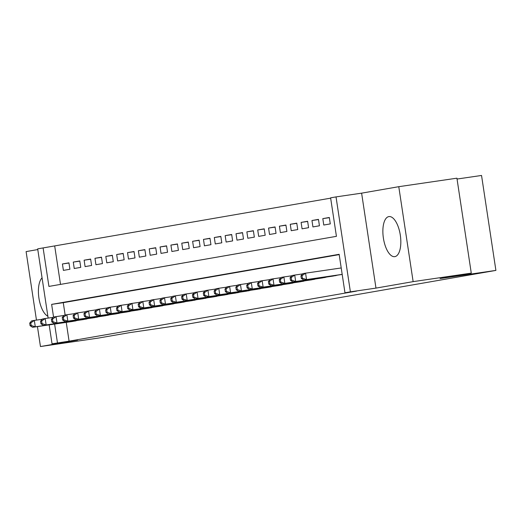 <?xml version="1.0" encoding="UTF-8"?>
<svg xmlns="http://www.w3.org/2000/svg" width="522" height="522" viewBox="0 0 522 522"><rect width="100%" height="100%" fill="white"/><g stroke="black" fill="none" stroke-linecap="round" stroke-linejoin="round"><path stroke-width="0.78" d="M388.825 216.597A20.247 8.587 -98.3 0 0 383.37 237.973A20.247 8.587 -98.3 0 0 394.782 256.648A20.247 8.587 -98.3 0 0 394.88 256.628A20.247 8.587 -98.3 0 0 400.328 235.259A20.247 8.587 -98.3 0 0 388.923 216.584A20.247 8.587 -98.3 0 0 388.825 216.597M42.06 277.861A20.247 8.587 -98.3 0 0 38.922 298.088A20.247 8.587 -98.3 0 0 47.861 316.215M48.148 318.087L37.675 248.863L43.104 247.924L48.924 286.415L336.429 236.335L330.609 197.845L336.031 196.898L350.392 291.844L344.97 292.79L339.15 254.299L51.639 304.378L53.557 317.063M361.615 193.16L375.977 288.105L413.137 281.632L471.275 273.13L456.92 178.185L398.775 186.687L361.615 193.16L336.031 196.898M457.044 179.039L481.538 175.457L495.9 270.403L185.61 324.449L129.795 332.612L98.599 338.041L40.462 346.543L77.621 340.07L52.037 343.815L49.172 324.873M37.78 249.562L26.1 251.597L36.462 320.103M330.654 198.158L43.104 247.924M413.137 281.632L398.775 186.687M37.44 326.589L40.462 346.543M331.535 276.308L338.028 275.055M320.684 278.2L327.177 276.947M309.833 280.086L316.325 278.833M298.989 281.978L305.474 280.725M288.137 283.864L294.63 282.611M277.286 285.756L283.779 284.503M266.435 287.648L272.928 286.395M255.591 289.534L262.083 288.281M244.74 291.426L251.232 290.173M233.889 293.318L240.381 292.066M223.038 295.204L229.53 293.951M212.193 297.096L218.685 295.843M201.342 298.982L207.834 297.729M190.491 300.874L196.983 299.621M179.646 302.767L186.132 301.514M168.795 304.652L175.288 303.399M157.944 306.544L164.437 305.292M147.093 308.43L153.585 307.177M136.249 310.322L142.734 309.07M125.397 312.215L131.89 310.962M114.546 314.1L121.039 312.848M103.695 315.993L110.188 314.74M92.851 317.885L99.343 316.632M82 319.771L88.492 318.518M68.963 263.016L62.425 263.975L68.937 262.84L69.902 269.254L63.397 270.389L62.425 263.975M79.814 261.13L73.276 262.083L79.788 260.954L80.753 267.368L74.248 268.504L73.276 262.083M90.658 259.238L84.127 260.197L90.632 259.062L91.604 265.476L85.093 266.611L84.127 260.197M101.509 257.353L94.971 258.305L101.483 257.17L102.456 263.59L95.944 264.719L94.971 258.305M112.36 255.46L105.822 256.413L112.334 255.284L113.3 261.698L106.795 262.834L105.822 256.413M123.212 253.568L116.674 254.527L123.179 253.392L124.151 259.806L117.639 260.941L116.674 254.527M134.056 251.682L127.525 252.635L134.03 251.5L135.002 257.92L128.49 259.049L127.525 252.635M144.907 249.79L138.369 250.749L144.881 249.614L145.853 256.028L139.341 257.163L138.369 250.749M155.758 247.904L149.22 248.857L155.732 247.722L156.698 254.136L150.192 255.271L149.22 248.857M166.609 246.012L160.071 246.965L166.577 245.836L167.549 252.25L161.037 253.385L160.071 246.965M177.454 244.12L170.916 245.079L177.428 243.944L178.4 250.358L171.888 251.493L170.916 245.079M188.305 242.234L181.767 243.187L188.279 242.051L189.251 248.472L182.739 249.601L181.767 243.187M199.156 240.342L192.618 241.301L199.13 240.166L200.096 246.58L193.59 247.715L192.618 241.301M210.001 238.45L203.469 239.409L209.975 238.273L210.947 244.688L204.435 245.823L203.469 239.409M220.852 236.564L214.314 237.517L220.826 236.388L221.798 242.802L215.286 243.937L214.314 237.517M231.703 234.672L225.165 235.631L231.677 234.495L232.642 240.91L226.137 242.045L225.165 235.631M242.554 232.786L236.016 233.739L242.528 232.603L243.493 239.024L236.988 240.153L236.016 233.739M253.398 230.894L246.867 231.846L253.372 230.717L254.344 237.132L247.833 238.267L246.867 231.846M264.249 229.001L257.711 229.961L264.223 228.825L265.196 235.239L258.684 236.375L257.711 229.961M275.101 227.116L268.562 228.068L275.074 226.933L276.04 233.354L269.535 234.482L268.562 228.068M285.952 225.223L279.414 226.183L285.919 225.047L286.891 231.461L280.386 232.597L279.414 226.183M296.796 223.338L290.265 224.29L296.77 223.155L297.742 229.569L291.23 230.704L290.265 224.29M307.647 221.445L301.109 222.398L307.621 221.269L308.593 227.683L302.081 228.819L301.109 222.398M318.498 219.553L311.96 220.512L318.472 219.377L319.438 225.791L312.932 226.926L311.96 220.512M329.349 217.667L322.811 218.62L329.317 217.485L330.289 223.905L323.777 225.034L322.811 218.62M54.732 246.221L60.506 284.399M66.248 322.381L69.087 341.166L356.598 291.093L344.97 292.79M339.196 254.612L63.266 302.675L65.139 315.047M71.149 321.663L77.641 320.41M375.977 288.105L350.392 291.844M69.087 341.166L52.037 343.815M471.275 273.13L440.085 278.565L495.9 270.403M54.621 324.077L57.459 342.869M63.266 302.675L51.639 304.378M29.702 323.111L30.087 325.676L31.176 325.487L30.785 322.922L29.702 323.111L31.62 320.886L34.335 320.41L35.3 326.824L75.768 320.913M31.176 325.487L35.3 326.824L32.592 327.301L73.054 321.382M30.785 322.922L34.335 320.41L42.243 319.255M30.087 325.676L32.592 327.301M40.553 321.219L40.938 323.784L42.021 323.594L41.636 321.03L40.553 321.219L42.471 318.994L45.179 318.524L46.151 324.938L86.619 319.02M42.021 323.594L46.151 324.938L43.437 325.408L83.905 319.49M41.636 321.03L45.179 318.524L53.094 317.363M40.938 323.784L43.437 325.408M51.397 319.327L51.789 321.898L52.872 321.709L52.487 319.138L51.397 319.327L53.316 317.102L56.03 316.632L57.002 323.046L97.47 317.128M52.872 321.709L57.002 323.046L54.288 323.523L94.756 317.604M52.487 319.138L56.03 316.632L63.945 315.477M51.789 321.898L54.288 323.523M62.248 317.441L62.64 320.006L63.723 319.816L63.332 317.252L62.248 317.441L64.167 315.216L66.881 314.74L67.847 321.16L108.315 315.242M63.723 319.816L67.847 321.16L65.139 321.63L105.607 315.712M63.332 317.252L66.881 314.74L74.79 313.585M62.64 320.006L65.139 321.63M73.1 315.549L73.485 318.113L74.574 317.924L74.183 315.36L73.1 315.549L75.018 313.324L77.732 312.854L78.698 319.268L119.166 313.35M74.574 317.924L78.698 319.268L75.99 319.738L116.452 313.826M74.183 315.36L77.732 312.854L85.641 311.693M73.485 318.113L75.99 319.738M83.951 313.663L84.336 316.228L85.419 316.038L85.034 313.474L83.951 313.663L85.869 311.438L88.577 310.962L89.549 317.376L130.017 311.464M85.419 316.038L89.549 317.376L86.835 317.852L127.303 311.934M85.034 313.474L88.577 310.962L96.492 309.807M84.336 316.228L86.835 317.852M94.795 311.771L95.187 314.335L96.27 314.146L95.885 311.582L94.795 311.771L96.714 309.546L99.428 309.076L100.4 315.49L140.862 309.572M96.27 314.146L100.4 315.49L97.686 315.96L138.154 310.042M95.885 311.582L99.428 309.076L107.343 307.915M95.187 314.335L97.686 315.96M105.646 309.879L106.031 312.45L107.121 312.26L106.729 309.69L105.646 309.879L107.565 307.654L110.279 307.184L111.245 313.598L151.713 307.68M107.121 312.26L111.245 313.598L108.537 314.074L148.998 308.156M106.729 309.69L110.279 307.184L118.187 306.029M106.031 312.45L108.537 314.074M116.497 307.993L116.882 310.557L117.965 310.368L117.58 307.804L116.497 307.993L118.416 305.768L121.124 305.292L122.096 311.712L162.564 305.794M117.965 310.368L122.096 311.712L119.381 312.182L159.849 306.264M117.58 307.804L121.124 305.292L129.038 304.137M116.882 310.557L119.381 312.182M127.342 306.101L127.733 308.665L128.817 308.476L128.432 305.912L127.342 306.101L129.26 303.876L131.975 303.406L132.947 309.82L173.415 303.902M128.817 308.476L132.947 309.82L130.232 310.29L170.701 304.372M128.432 305.912L131.975 303.406L139.889 302.245M127.733 308.665L130.232 310.29M138.193 304.209L138.584 306.779L139.668 306.59L139.276 304.026L138.193 304.209L140.111 301.99L142.826 301.514L143.798 307.928L184.259 302.01M139.668 306.59L143.798 307.928L141.084 308.404L181.552 302.486M139.276 304.026L142.826 301.514L150.741 300.359M138.584 306.779L141.084 308.404M149.044 302.323L149.429 304.887L150.519 304.698L150.127 302.134L149.044 302.323L150.962 300.098L153.677 299.621L154.642 306.042L195.111 300.124M150.519 304.698L154.642 306.042L151.935 306.512L192.396 300.594M150.127 302.134L153.677 299.621L161.585 298.467M149.429 304.887L151.935 306.512M159.895 300.431L160.28 303.001L161.363 302.812L160.978 300.241L159.895 300.431L161.813 298.206L164.521 297.736L165.494 304.15L205.962 298.232M161.363 302.812L165.494 304.15L162.779 304.62L203.247 298.708M160.978 300.241L164.521 297.736L172.436 296.581M160.28 303.001L162.779 304.62M170.74 298.545L171.131 301.109L172.214 300.92L171.829 298.356L170.74 298.545L172.658 296.32L175.372 295.843L176.345 302.258L216.813 296.346M172.214 300.92L176.345 302.258L173.63 302.734L214.098 296.816M171.829 298.356L175.372 295.843L183.287 294.689M171.131 301.109L173.63 302.734M181.591 296.653L181.982 299.217L183.065 299.028L182.674 296.463L181.591 296.653L183.509 294.428L186.223 293.958L187.196 300.372L227.657 294.454M183.065 299.028L187.196 300.372L184.481 300.842L224.949 294.923M182.674 296.463L186.223 293.958L194.132 292.796M181.982 299.217L184.481 300.842M192.442 294.76L192.827 297.331L193.916 297.142L193.525 294.571L192.442 294.76L194.36 292.535L197.075 292.066L198.04 298.48L238.508 292.561M193.916 297.142L198.04 298.48L195.332 298.956L235.794 293.038M193.525 294.571L197.075 292.066L204.983 290.911M192.827 297.331L195.332 298.956M203.293 292.875L203.678 295.439L204.761 295.25L204.376 292.685L203.293 292.875L205.211 290.65L207.919 290.173L208.891 296.594L249.359 290.676M204.761 295.25L208.891 296.594L206.177 297.064L246.645 291.145M204.376 292.685L207.919 290.173L215.834 289.018M203.678 295.439L206.177 297.064M214.137 290.982L214.529 293.547L215.612 293.364L215.227 290.793L214.137 290.982L216.056 288.757L218.77 288.288L219.742 294.702L260.21 288.783M215.612 293.364L219.742 294.702L217.028 295.171L257.496 289.26M215.227 290.793L218.77 288.288L226.685 287.126M214.529 293.547L217.028 295.171M224.989 289.097L225.38 291.661L226.463 291.472L226.072 288.907L224.989 289.097L226.907 286.872L229.621 286.395L230.587 292.809L271.055 286.898M226.463 291.472L230.587 292.809L227.879 293.286L268.347 287.368M226.072 288.907L229.621 286.395L237.53 285.24M225.38 291.661L227.879 293.286M235.84 287.204L236.225 289.769L237.314 289.579L236.923 287.015L235.84 287.204L237.758 284.979L240.472 284.51L241.438 290.924L281.906 285.005M237.314 289.579L241.438 290.924L238.73 291.393L279.192 285.475M236.923 287.015L240.472 284.51L248.381 283.348M236.225 289.769L238.73 291.393M246.691 285.312L247.076 287.883L248.159 287.694L247.774 285.123L246.691 285.312L248.609 283.087L251.317 282.617L252.289 289.031L292.757 283.113M248.159 287.694L252.289 289.031L249.575 289.508L290.043 283.59M247.774 285.123L251.317 282.617L259.232 281.462M247.076 287.883L249.575 289.508M257.535 283.426L257.927 285.991L259.01 285.802L258.625 283.237L257.535 283.426L259.454 281.201L262.168 280.725L263.14 287.146L303.602 281.227M259.01 285.802L263.14 287.146L260.426 287.615L300.894 281.697M258.625 283.237L262.168 280.725L270.083 279.57M257.927 285.991L260.426 287.615M268.386 281.534L268.771 284.098L269.861 283.909L269.469 281.345L268.386 281.534L270.305 279.309L273.019 278.839L273.985 285.253L314.453 279.335M269.861 283.909L273.985 285.253L271.277 285.723L311.745 279.805M269.469 281.345L273.019 278.839L280.927 277.678M268.771 284.098L271.277 285.723M279.237 279.648L279.622 282.213L280.705 282.024L280.321 279.459L279.237 279.648L281.156 277.423L283.864 276.947L284.836 283.361L325.304 277.443M280.705 282.024L284.836 283.361L282.121 283.837L322.589 277.919M280.321 279.459L283.864 276.947L291.778 275.792M279.622 282.213L282.121 283.837M290.082 277.756L290.473 280.321L291.557 280.131L291.172 277.567L290.082 277.756L292 275.531L294.715 275.061L295.687 281.475L336.155 275.557M291.557 280.131L295.687 281.475L292.972 281.945L333.441 276.027M291.172 277.567L294.715 275.061L302.63 273.9M290.473 280.321L292.972 281.945M300.933 275.864L301.325 278.435L302.408 278.246L302.016 275.675L300.933 275.864L302.851 273.639L305.566 273.169L306.538 279.583L342.184 274.37M302.408 278.246L306.538 279.583L303.824 280.053L342.191 274.448M302.016 275.675L305.566 273.169L341.212 267.956M301.325 278.435L303.824 280.053"/></g></svg>

